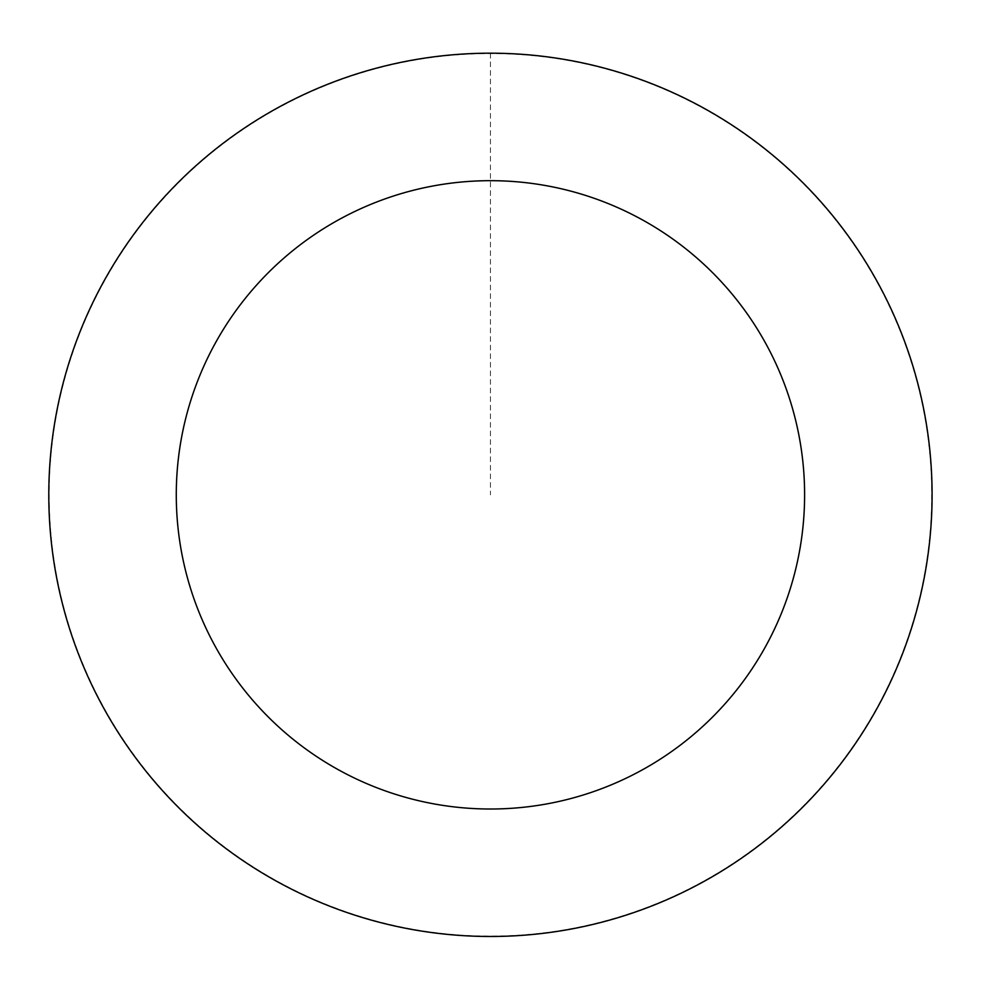<?xml version="1.0" encoding="UTF-8"?>
<svg xmlns="http://www.w3.org/2000/svg" width="981" height="981" viewBox="0 0 981 981"><rect width="100%" height="100%" fill="white"/><g stroke="black" fill="none" stroke-linecap="round" stroke-linejoin="round"><path stroke-width="0.74" stroke-dasharray="4.91 3.68" d="M577.539 927.707A441.536 441.536 0 0 1 72.018 353.834A441.536 441.536 0 0 1 821.771 202.981A441.536 441.536 0 0 1 577.539 927.707A441.536 441.536 0 0 1 72.018 353.834A441.536 441.536 0 0 1 821.771 202.981A441.536 441.536 0 0 1 577.539 927.707M577.564 927.818A441.658 441.658 0 0 0 923.415 407.716A441.658 441.658 0 0 0 403.326 61.864A441.658 441.658 0 0 0 57.474 581.966A441.658 441.658 0 0 0 577.564 927.818M577.502 927.462A441.303 441.303 0 0 0 923.072 407.789A441.303 441.303 0 0 0 403.387 62.208A441.303 441.303 0 0 0 57.818 581.892A441.303 441.303 0 0 0 577.502 927.462M403.326 61.864A441.658 441.658 0 0 0 159.032 786.774A441.658 441.658 0 0 0 908.97 635.872A441.658 441.658 0 0 0 403.326 61.864M490.439 53.293L490.439 494.841"/><path stroke-width="1.47" d="M403.326 61.864A441.658 441.658 0 0 0 159.032 786.774A441.658 441.658 0 0 0 908.97 635.872A441.658 441.658 0 0 0 403.326 61.864M428.476 186.856A314.153 314.153 0 0 0 254.704 702.506A314.153 314.153 0 0 0 788.16 595.16A314.153 314.153 0 0 0 428.476 186.856"/></g></svg>
